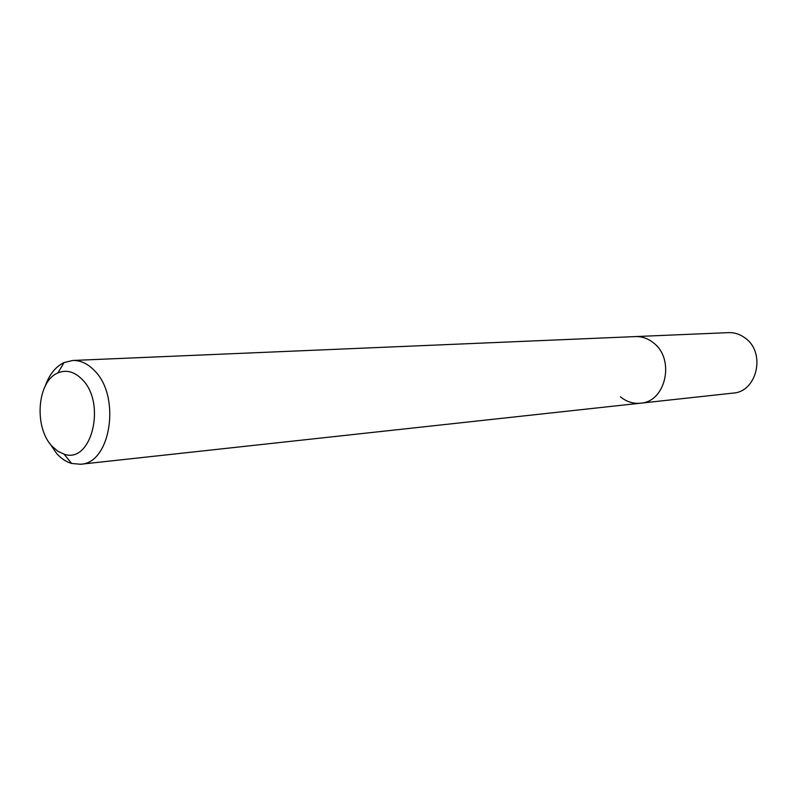 <?xml version="1.0" encoding="UTF-8"?>
<svg xmlns="http://www.w3.org/2000/svg" width="797" height="797" viewBox="0 0 797 797"><rect width="100%" height="100%" fill="white"/><g stroke="black" fill="none" stroke-linecap="round" stroke-linejoin="round"><path stroke-width="1.2" d="M45.18 386.137C49.294 374.54 55.571 366.69 64.009 362.595L72.686 360.473C80.367 360.244 87.521 363.532 94.166 370.326C121.154 395.92 110.942 463.505 80.537 464.252L733.051 393.1C757.14 391.865 766.066 352.702 745.315 338.167C740.194 334.282 734.585 332.439 728.478 332.638L635.398 336.583C641.874 336.374 647.831 338.416 653.271 342.71C675.358 358.78 665.983 401.967 640.439 403.202C633.137 403.87 626.472 401.748 620.464 396.836M80.537 464.252L71.64 463.465C66.221 461.871 61.249 458.584 56.726 453.593L49.484 443.022M640.439 403.202C665.983 401.967 675.358 358.78 653.271 342.71C647.831 338.416 641.874 336.374 635.398 336.583L72.686 360.473M52.074 446.25C33.633 427.341 37.17 381.036 57.902 372.946C66.281 369.459 74.32 371.571 82.011 379.292C106.718 403.003 91.516 464.332 64.049 454.141L57.792 451.232L52.074 446.25M57.902 372.946L64.009 362.595M64.049 454.141L71.64 463.465"/></g></svg>
